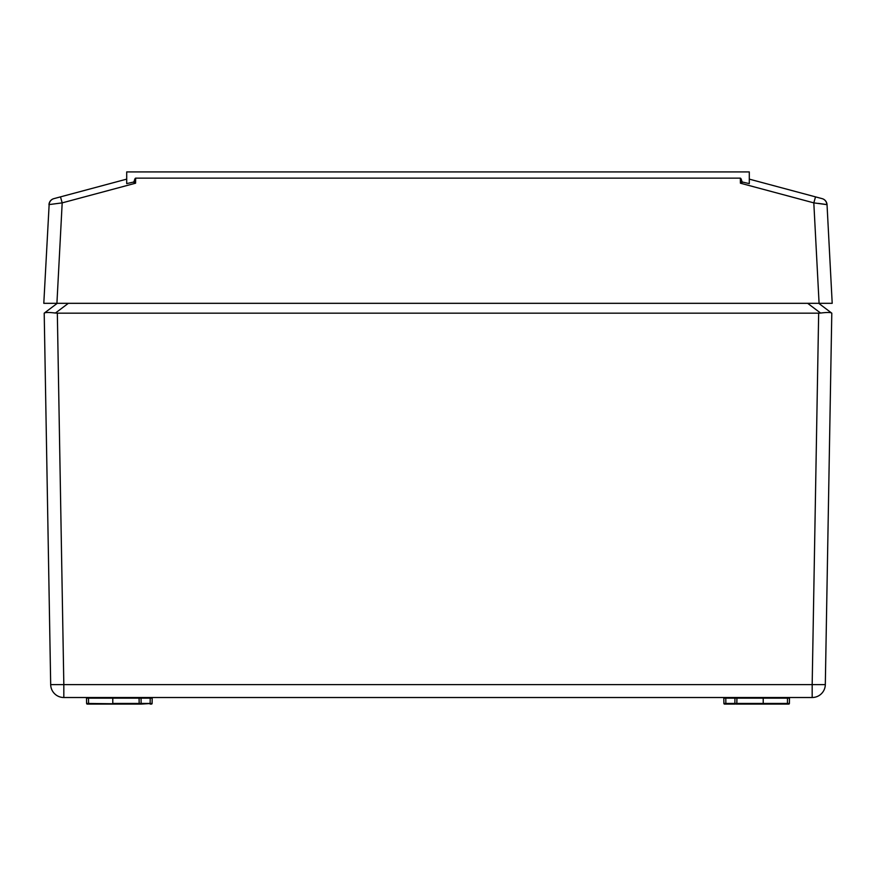 <?xml version="1.0" encoding="UTF-8"?>
<svg xmlns="http://www.w3.org/2000/svg" width="876" height="876" viewBox="0 0 876 876"><rect width="100%" height="100%" fill="white"/><g stroke="black" fill="none" stroke-linecap="round" stroke-linejoin="round"><path stroke-width="1.31" d="M749.298 183.61A484.406 6.57 -165 0 0 742.64 182.109L741.895 181.485A125.553 6.57 89 0 0 740.33 178.146L135.671 178.146A125.553 6.57 -89 0 0 134.105 181.485L133.36 182.12A484.406 6.57 -15 0 0 126.702 183.61L126.702 171.915L749.298 171.915L749.298 183.61M742.64 182.12L740.417 183.204L741.895 181.485M134.105 181.485L135.583 183.204L133.36 182.12M135.671 178.146L135.583 183.204L62.185 202.871L60.488 196.87L53.918 198.633L126.702 179.131M48.968 204.655A6.57 6.57 0 0 1 53.83 198.655L53.918 198.633A6.57 6.482 75 0 0 49.144 204.579L43.8 303.315L823.002 303.315L819.082 303.315L813.815 202.871L815.512 196.87L822.17 198.655A6.57 6.57 0 0 1 827.032 204.655L832.2 303.315L827.032 204.655L813.815 202.871L740.417 183.204L740.33 178.146M56.918 303.315L62.185 202.871L49.144 204.579M749.298 179.131L822.082 198.633A6.57 6.482 -75 0 1 826.856 204.579L818.381 203.385M832.2 303.315L819.082 303.315M790.141 697.515A0.657 0.657 0 0 0 789.484 698.161L723.806 698.161A0.657 0.657 0 0 0 723.149 697.515M737.581 697.515A0.657 0.657 0 0 0 736.924 698.161L734.953 698.161L734.865 704.085L724.551 704.085A0.657 0.657 0 0 1 723.894 703.439L723.806 698.161L723.894 703.439L736.836 703.439A0.657 0.657 0 0 1 736.179 704.085L788.739 704.085A0.657 0.657 0 0 0 789.396 703.439A0.657 0.657 0 0 1 788.739 704.085M736.179 704.085L763.215 704.085L763.215 697.515M734.953 697.515L734.953 698.161L736.924 698.161L736.836 703.439L789.396 703.439L789.484 698.161M112.785 697.515L112.785 703.439L139.164 703.439L139.076 698.161L86.516 698.161L86.604 703.439L141.135 704.085L87.261 704.085A0.657 0.657 0 0 1 86.604 703.439L86.516 698.161A0.657 0.657 0 0 0 85.859 697.515M150.135 704.085L151.449 704.085A0.657 0.657 0 0 0 152.106 703.439L152.194 698.161L139.076 698.161L141.047 698.161L141.135 704.085L152.106 703.439L152.194 698.161A0.657 0.657 0 0 1 152.851 697.515M139.164 703.439A0.657 0.657 0 0 0 139.821 704.085A0.657 0.657 0 0 1 139.164 703.439L150.135 703.439L150.223 697.515M88.487 697.515L88.575 704.085L87.261 704.085A0.657 0.657 0 0 1 86.604 703.439A0.657 0.657 0 0 0 87.261 704.085M818.721 303.315L831.795 313.17L825.312 684.605A13.14 13.14 0 0 1 812.172 697.515L63.828 697.515A13.14 13.14 0 0 1 50.688 684.605L44.205 313.17M156.705 303.315L719.295 303.315M818.666 313.17L57.334 313.17L63.828 684.605L812.172 684.605L818.666 313.17L820.593 313.06L807.65 303.315M724.551 704.085L725.865 704.085L724.551 704.085A0.657 0.657 0 0 1 723.894 703.439M52.199 312.71L57.334 313.17M68.35 303.315L55.407 313.06C49.275 312.294 45.585 312.294 44.337 313.06L57.279 303.315M831.795 313.17L831.663 313.06C830.415 312.294 826.725 312.294 820.593 313.06M44.347 313.06L45.245 312.71M139.076 698.161A0.657 0.657 0 0 0 138.419 697.515A0.657 0.657 0 0 1 139.076 698.161L141.047 698.161L141.047 697.515M736.256 703.439L735.785 704.085M788.816 703.439L788.345 704.085M724.474 703.439L724.945 704.085M725.777 697.515L725.865 704.085M789.375 697.515L788.904 698.161M723.915 697.515L724.386 698.161M736.815 697.515L736.344 698.161M152.085 697.515L151.614 698.161M139.185 697.515L139.656 698.161M86.625 697.515L87.096 698.161M151.526 703.439L151.055 704.085M139.744 703.439L140.215 704.085M87.184 703.439L87.655 704.085M787.425 704.085L787.513 697.515M825.312 684.605L812.172 684.605L812.172 697.515A13.14 13.14 0 0 0 825.312 684.605M63.828 697.515L63.828 684.605L50.688 684.605"/></g></svg>
